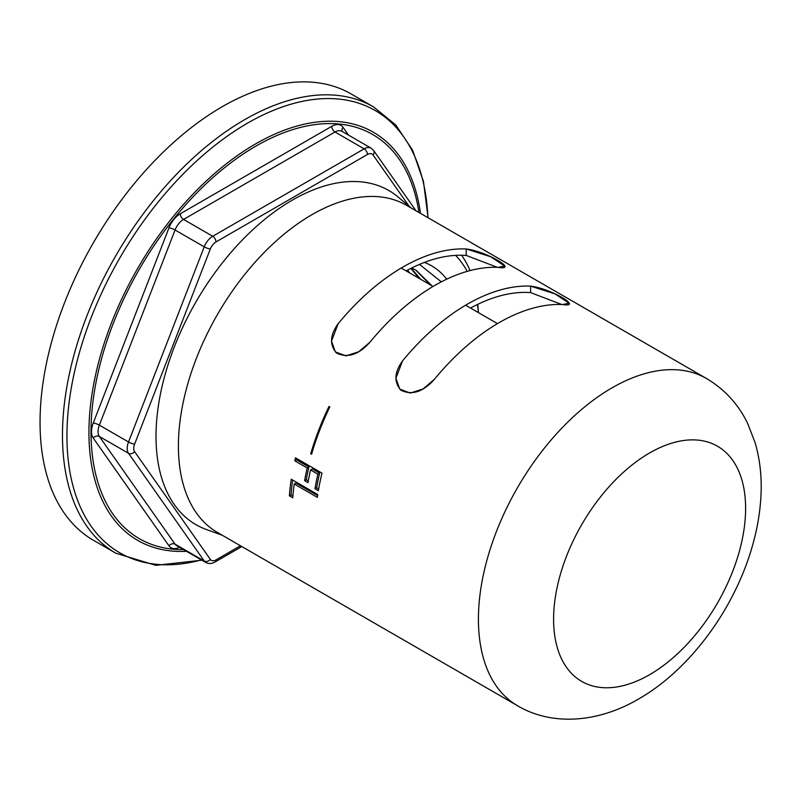 <?xml version="1.0" encoding="UTF-8"?>
<svg xmlns="http://www.w3.org/2000/svg" width="801" height="801" viewBox="0 0 801 801"><rect width="100%" height="100%" fill="white"/><g stroke="black" fill="none" stroke-linecap="round" stroke-linejoin="round"><path stroke-width="1.2" d="M40.05 422.297A257.682 148.776 120 0 0 93.417 540.264A257.682 148.776 -60 0 1 40.05 422.297A257.682 148.776 -60 0 1 152.53 162.973A257.682 148.776 -60 0 1 351.098 93.937A257.682 148.776 120 0 0 152.53 162.973A257.682 148.776 120 0 0 40.05 422.297M217.532 532.525A188.936 109.076 -60 0 1 188.575 381.136A188.936 109.076 -60 0 1 312 214.648A188.936 109.076 120 0 1 406.467 205.286A188.936 109.076 120 0 0 312 214.648A188.936 109.076 -60 0 0 188.575 381.136A188.936 109.076 -60 0 0 217.532 532.525L517.546 705.741A188.936 109.076 -60 0 1 488.59 554.342A188.936 109.076 -60 0 1 612.014 387.854A188.936 109.076 120 0 1 706.482 378.503A188.936 109.076 120 0 0 612.014 387.854A188.936 109.076 -60 0 0 488.59 554.342A188.936 109.076 -60 0 0 517.546 705.741C551.969 726.227 598.207 722.742 638.587 699.013C690.602 669.256 734.968 608.049 752.56 545.381C757.315 528.66 760.119 512.139 760.95 495.839C761.941 477.186 759.989 459.434 755.093 442.583L747.453 423.008C738.182 404.064 724.525 389.226 706.482 378.503L406.467 205.286L706.482 378.503C724.525 389.226 738.182 404.064 747.453 423.008L755.093 442.583C759.989 459.434 761.941 477.186 760.95 495.839C760.119 512.139 757.315 528.66 752.56 545.381C734.968 608.049 690.602 669.256 638.587 699.013C598.207 722.742 551.969 726.227 517.546 705.741L217.532 532.525M206.237 529.451A192.901 111.379 -60 0 1 163.905 378.983A192.901 111.379 -60 0 1 292.415 200.09A192.901 111.379 -60 0 1 398.147 197.046A192.901 111.379 120 0 0 292.415 200.09A192.901 111.379 -60 0 0 163.905 378.983A192.901 111.379 -60 0 0 206.237 529.451L222.338 535.298L206.237 529.451M466.242 248.971L490.673 256.731L504.71 266.032L498.112 267.364C519.689 270.768 485.736 251.164 466.242 248.971A188.936 109.076 120 0 0 402.843 267.093A188.936 109.076 -60 0 1 466.242 248.971L466.242 255.439A181.997 105.081 -60 0 0 406.147 270.888M434.703 285.486A188.936 109.076 -60 0 1 498.112 267.364A188.936 109.076 -60 0 0 434.703 285.486A188.936 109.076 -60 0 0 369.992 342.157A188.936 109.076 -60 0 1 434.703 285.486M467.223 304.27A188.936 109.076 -60 0 1 530.632 286.137L555.063 293.907L569.1 303.209L562.502 304.54C584.069 307.944 550.127 288.34 530.632 286.137A188.936 109.076 120 0 0 467.223 304.27A188.936 109.076 120 0 0 402.513 360.931L395.914 378.202L399.739 389.096L410.272 393.071L423.098 388.936L434.382 379.334A188.936 109.076 -60 0 1 499.093 322.663A188.936 109.076 -60 0 1 562.502 304.54A188.936 109.076 -60 0 0 499.093 322.663A188.936 109.076 -60 0 0 434.382 379.334C423.118 391.969 411.954 395.584 400.89 390.187C393.802 382.037 394.342 372.295 402.513 360.931A188.936 109.076 -60 0 1 467.223 304.27M338.122 323.764A188.936 109.076 -60 0 1 402.843 267.093A188.936 109.076 120 0 0 338.122 323.764L331.524 341.036L335.349 351.919L345.892 355.894L358.708 351.759L369.992 342.157C358.728 354.793 347.564 358.407 336.51 353.011C329.411 344.871 329.952 335.118 338.122 323.764M294.808 460.835A188.936 109.076 -60 0 1 295.519 457.842L321.992 473.121A188.936 109.076 120 0 0 318.347 490.733L314.973 488.78A188.936 109.076 -60 0 1 317.897 474.172L310.578 469.937A188.936 109.076 120 0 0 307.974 482.633L304.6 480.69A188.936 109.076 -60 0 1 307.204 467.984L294.808 460.835L296.52 459.844L308.906 467.003L307.204 467.984A188.936 109.076 120 0 0 304.6 480.69L307.974 482.633A188.936 109.076 -60 0 1 310.578 469.937L317.897 474.172A188.936 109.076 120 0 0 314.973 488.78L318.347 490.733A188.936 109.076 -60 0 1 321.992 473.121L295.519 457.842A188.936 109.076 120 0 0 294.808 460.835L307.204 467.984M317.326 497.351A188.936 109.076 -60 0 1 317.737 494.527L291.264 479.238A188.936 109.076 120 0 0 289.381 495.829A188.936 109.076 -60 0 1 291.264 479.238L317.737 494.527A188.936 109.076 -60 0 0 317.326 497.351L294.237 484.014L317.326 497.351M294.237 484.014A188.936 109.076 -60 0 0 292.755 497.781L289.381 495.829L292.755 497.781A188.936 109.076 -60 0 1 294.237 484.014L295.889 483.053L317.576 495.579M310.758 453.756L311.569 454.227A188.936 109.076 -60 0 1 329.832 406.898L329.011 406.427A188.936 109.076 120 0 0 310.758 453.756A188.936 109.076 -60 0 1 329.011 406.427L329.832 406.898A188.936 109.076 -60 0 0 311.569 454.227L310.758 453.756L311.909 453.096M497.391 267.334L466.242 255.439M470.537 308.065A181.997 105.081 -60 0 1 530.632 292.605L561.781 304.51M296.821 458.593A186.623 107.745 120 0 0 296.52 459.844M310.578 469.937L312.29 468.955L319.609 473.181A186.623 107.745 120 0 0 316.645 487.809L314.973 488.78M316.645 487.809L318.648 488.97M319.609 473.181L317.897 474.172M308.906 467.003A186.623 107.745 120 0 0 306.272 479.719L304.6 480.69M306.272 479.719L308.295 480.88M292.665 480.049A186.623 107.745 120 0 0 291.023 494.888L292.906 495.969M291.023 494.888L289.381 495.829M401.211 268.045L433.081 286.438M465.601 305.211L497.471 323.614M478.357 312.58A172.175 99.404 120 0 0 477.466 304.48M467.183 271.369A172.175 99.404 120 0 0 455.499 255.359M446.738 279.169A149.066 86.067 120 0 0 424.39 262.408M419.514 264.38L441.321 281.862M409.461 272.801L407.619 270.097M420.735 279.319L411.203 268.235M411.694 267.995L415.969 270.157L432.019 285.827M406.978 270.438L407.979 271.95M430.537 284.966L415.549 269.927M410.873 268.405L419.253 278.458M470.057 270.578A179.114 103.409 120 0 0 461.546 255.219M477.756 304.34L478.467 312.64M115.845 553.211A257.682 148.776 -60 0 1 62.478 435.243A257.682 148.776 -60 0 1 174.958 175.92A257.682 148.776 -60 0 1 373.526 106.883A257.682 148.776 -60 0 0 174.958 175.92A257.682 148.776 -60 0 0 62.478 435.243A257.682 148.776 -60 0 0 115.845 553.211L93.417 540.264L115.845 553.211L155.794 565.336L201.872 560.199L155.794 565.336L115.845 553.211M201.371 559.909A255.379 147.444 -60 0 1 66.944 435.934A255.379 147.444 -60 0 1 243.234 125.697A255.379 147.444 -60 0 1 427.894 217.662A255.379 147.444 -60 0 0 243.234 125.697A255.379 147.444 -60 0 0 66.944 435.934A255.379 147.444 -60 0 0 201.371 559.909M420.455 213.366A235.644 136.05 120 0 0 243.514 151.389A235.644 136.05 120 0 0 88.941 432.53A235.644 136.05 120 0 0 186.473 551.308A235.644 136.05 120 0 1 88.941 432.53A235.644 136.05 120 0 1 243.514 151.389A235.644 136.05 120 0 1 420.455 213.366M418.943 212.495A233.341 134.718 120 0 0 242.963 154.192A233.341 134.718 120 0 0 91.014 431.839A233.341 134.718 120 0 0 183.479 549.586A233.341 134.718 120 0 1 91.014 431.839A233.341 134.718 120 0 1 242.963 154.192A233.341 134.718 120 0 1 418.943 212.495M343.048 127.349A18.493 10.673 120 0 0 331.724 126.338L180.295 213.767A18.493 10.673 120 0 0 168.971 227.854L93.256 422.998A18.493 10.673 120 0 0 93.256 438.097L168.971 545.811A18.493 10.673 120 0 0 179.474 547.263A18.493 10.673 120 0 1 168.971 545.811A4.626 3.645 144.9 0 1 175.069 544.179A13.867 8.01 120 0 0 176.631 545.621A13.867 8.01 120 0 1 175.069 544.179L99.354 436.465L175.069 544.179L204.235 561.02A13.867 8.01 120 0 0 205.797 562.462C208.671 564.004 211.754 563.844 215.038 562.012L241.822 546.552L215.038 562.012A4.626 2.673 60 0 0 216 559.889L240.46 545.771L216 559.889A4.626 2.673 60 0 1 215.038 562.012C211.754 563.844 208.671 564.004 205.797 562.462L176.631 545.621L205.797 562.462A13.867 8.01 120 0 1 204.235 561.02L175.069 544.179A4.626 3.645 144.9 0 0 168.971 545.811L93.256 438.097A4.626 3.645 144.9 0 1 99.354 436.465A13.867 8.01 120 0 1 99.354 425.141A13.867 8.01 120 0 0 99.354 436.465L128.52 453.306L204.235 561.02A4.626 3.645 144.9 0 0 210.333 559.388A9.242 5.337 120 0 0 216 559.889A9.242 5.337 120 0 1 210.333 559.388A4.626 3.645 144.9 0 1 204.235 561.02L128.52 453.306L99.354 436.465A4.626 3.645 144.9 0 0 93.256 438.097A18.493 10.673 120 0 1 93.256 422.998A4.626 0.981 -158.8 0 1 99.354 425.141L175.069 229.997L99.354 425.141L128.52 441.982A13.867 8.01 120 0 0 128.52 453.306A4.626 3.645 144.9 0 0 134.618 451.664L210.333 559.388L134.618 451.664A4.626 3.645 144.9 0 1 128.52 453.306A13.867 8.01 120 0 1 128.52 441.982L99.354 425.141A4.626 0.981 -158.8 0 0 93.256 422.998L168.971 227.854A4.626 0.981 -158.8 0 1 175.069 229.997A13.867 8.01 120 0 1 183.559 219.434A13.867 8.01 120 0 0 175.069 229.997L204.235 246.838L128.52 441.982A4.626 0.981 -158.8 0 0 134.618 444.124A9.242 5.337 120 0 0 134.618 451.664A9.242 5.337 120 0 1 134.618 444.124A4.626 0.981 -158.8 0 1 128.52 441.982L204.235 246.838L175.069 229.997A4.626 0.981 -158.8 0 0 168.971 227.854A18.493 10.673 120 0 1 180.295 213.767A4.626 2.673 -120 0 0 183.559 219.434L334.988 132.005L183.559 219.434L212.726 236.275A13.867 8.01 120 0 0 204.235 246.838A4.626 0.981 -158.8 0 0 210.333 248.971L134.618 444.124L210.333 248.971A4.626 0.981 -158.8 0 1 204.235 246.838A13.867 8.01 120 0 1 212.726 236.275L183.559 219.434A4.626 2.673 -120 0 1 180.295 213.767L331.724 126.338A4.626 2.673 -120 0 0 334.988 132.005A13.867 8.01 120 0 1 341.927 131.314A13.867 8.01 120 0 0 334.988 132.005L364.165 148.846L212.726 236.275A4.626 2.673 -120 0 1 216 241.932A9.242 5.337 120 0 0 210.333 248.971A9.242 5.337 120 0 1 216 241.932A4.626 2.673 -120 0 0 212.726 236.275L364.165 148.846L334.988 132.005A4.626 2.673 -120 0 1 331.724 126.338A18.493 10.673 120 0 1 343.048 127.349A4.626 3.645 -35.1 0 0 342.317 131.544A4.626 3.645 -35.1 0 1 343.048 127.349L348.495 135.109L343.048 127.349M367.429 154.503A4.626 2.673 -120 0 0 364.165 148.846A13.867 8.01 120 0 1 371.093 148.155A13.867 8.01 120 0 0 364.165 148.846A4.626 2.673 -120 0 1 367.429 154.503L216 241.932L367.429 154.503A9.242 5.337 120 0 1 373.086 155.014A4.626 3.645 -35.1 0 0 373.606 150.468L371.093 148.155L341.927 131.314L371.093 148.155L373.606 150.468A4.626 3.645 -35.1 0 1 373.086 155.014A9.242 5.337 120 0 0 367.429 154.503M409.111 206.247L373.086 155.014L409.111 206.247M530.632 286.137L530.632 292.605M649.601 674.682A135.78 78.388 -60 0 1 553.591 619.253A135.78 78.388 -60 0 1 649.601 452.955A135.78 78.388 120 0 1 745.611 508.395A135.78 78.388 120 0 1 649.601 674.682A135.78 78.388 120 0 0 745.611 508.395A135.78 78.388 120 0 0 649.601 452.955A135.78 78.388 -60 0 0 553.591 619.253A135.78 78.388 -60 0 0 649.601 674.682M428.084 217.772L423.459 181.477L412.595 150.177L395.784 124.986L373.526 106.883L351.098 93.937L373.526 106.883L395.784 124.986L412.595 150.177L423.459 181.477L428.084 217.772M416.019 210.803L373.606 150.468L416.019 210.803M411.273 208.06L398.147 197.046L411.273 208.06"/></g></svg>
